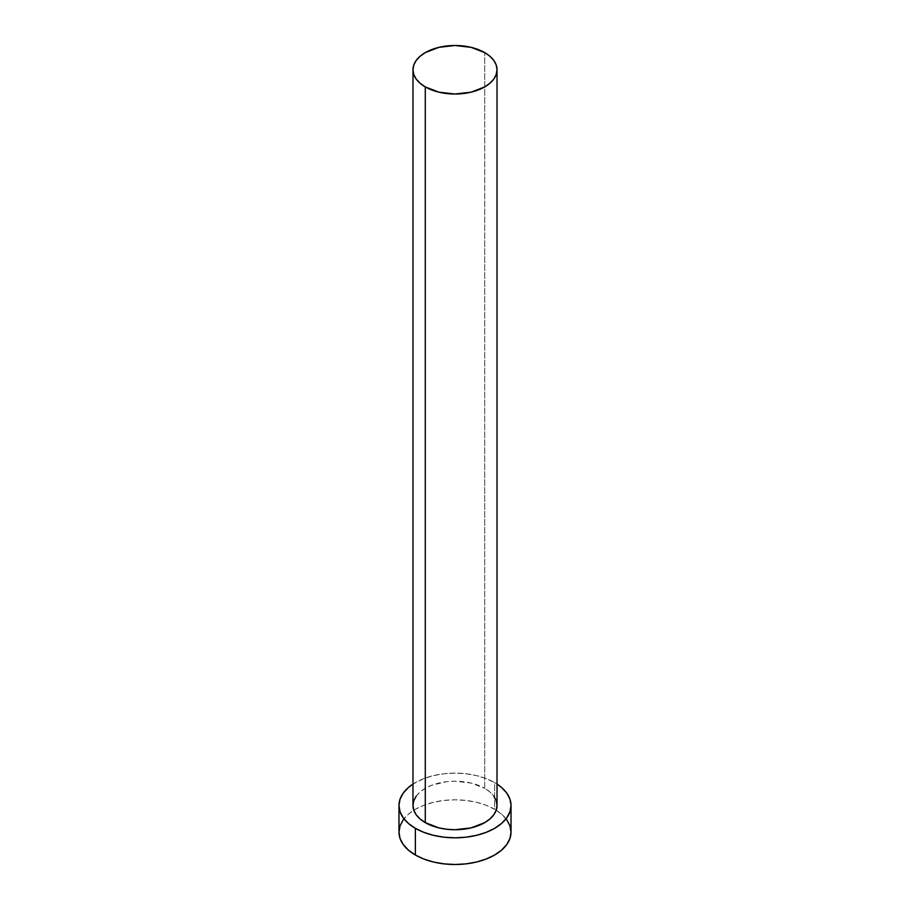<?xml version="1.0" encoding="UTF-8"?>
<svg xmlns="http://www.w3.org/2000/svg" width="910" height="910" viewBox="0 0 910 910"><rect width="100%" height="100%" fill="white"/><g stroke="black" fill="none" stroke-linecap="round" stroke-linejoin="round"><path stroke-width="0.68" stroke-dasharray="4.55 3.41" d="M497.019 805.475A42.019 24.263 0 0 0 484.712 788.322L484.712 52.609L484.712 788.322L489.933 791.996L493.823 796.182M511.022 832.149A56.022 32.35 0 0 0 494.619 809.286L494.619 782.6A56.022 32.35 180 0 1 497.019 784.079L494.619 782.6L494.619 809.286A56.022 32.35 0 0 0 433.558 802.267A56.022 32.35 0 0 0 398.978 832.149M412.981 784.079A56.022 32.35 180 0 1 494.619 782.6L486.122 778.573L476.442 775.593L465.931 773.75L455 773.125L444.069 773.75L433.558 775.593L423.878 778.573L412.981 784.079M416.177 796.182L420.067 791.996L425.288 788.322L431.659 785.296L446.799 781.679L455 781.212L471.084 783.055L484.712 788.322A42.019 24.263 0 0 0 438.916 783.055A42.019 24.263 0 0 0 412.981 805.475M506.756 819.773L501.581 814.188L494.619 809.286L486.122 805.259L476.442 802.267L465.931 800.436L455 799.81L444.069 800.436L433.558 802.267L423.878 805.259L415.381 809.286L408.419 814.188L403.244 819.773"/><path stroke-width="1.36" d="M412.981 69.763L413.788 74.495L416.177 79.045L420.067 83.231L425.288 86.916L438.916 92.172L455 94.014L471.084 92.172L484.712 86.916L489.933 83.231L493.823 79.045L496.212 74.495L497.019 69.763L496.212 65.031L493.823 60.481L489.933 56.283L484.712 52.609L471.084 47.343L455 45.5L438.916 47.343L425.288 52.609L420.067 56.283L416.177 60.481L413.788 65.031L412.981 69.763L412.981 805.475A42.019 24.263 0 0 0 425.288 822.629L425.288 86.916A42.019 24.263 180 0 1 412.981 69.763A42.019 24.263 180 0 1 438.916 47.343A42.019 24.263 180 0 1 484.712 52.609A42.019 24.263 180 0 1 497.019 69.763A42.019 24.263 180 0 1 471.084 92.172A42.019 24.263 180 0 1 425.288 86.916L425.288 822.629A42.019 24.263 0 0 0 471.084 827.884A42.019 24.263 0 0 0 497.019 805.475L496.212 810.207L493.823 814.757L489.933 818.943L484.712 822.629L471.084 827.884L455 829.727L446.799 829.26L438.916 827.884L425.288 822.629L420.067 818.943L416.177 814.757L413.788 810.207L412.981 805.475L413.788 800.743L416.177 796.182M403.244 819.773L400.047 825.848L398.978 832.149A56.022 32.35 0 0 0 415.381 855.025L415.381 828.339L423.878 832.366L433.558 835.357L444.069 837.2L455 837.814L465.931 837.2L476.442 835.357L486.122 832.366L494.619 828.339L501.581 823.436L506.756 817.851L509.953 811.777L511.022 805.475L509.953 799.162L506.756 793.088L501.581 787.503L497.019 784.079A56.022 32.35 180 0 1 511.022 805.475A56.022 32.35 180 0 1 476.442 835.357A56.022 32.35 180 0 1 415.381 828.339L415.381 855.025A56.022 32.35 0 0 0 476.442 862.043A56.022 32.35 0 0 0 511.022 832.149L509.953 825.848L506.756 819.773M415.381 828.339A56.022 32.35 180 0 1 398.978 805.475A56.022 32.35 180 0 1 412.981 784.079L408.419 787.503L403.244 793.088L400.047 799.162L398.978 805.475L400.047 811.777L403.244 817.851L408.419 823.436L415.381 828.339M493.823 796.182L496.212 800.743L497.019 805.475L497.019 69.763M398.978 805.475L398.978 832.149L400.047 838.463L403.244 844.537L408.419 850.122L415.381 855.025L423.878 859.051L433.558 862.043L444.069 863.874L455 864.5L465.931 863.874L476.442 862.043L486.122 859.051L494.619 855.025L501.581 850.122L506.756 844.537L509.953 838.463L511.022 832.149L511.022 805.475"/></g></svg>
